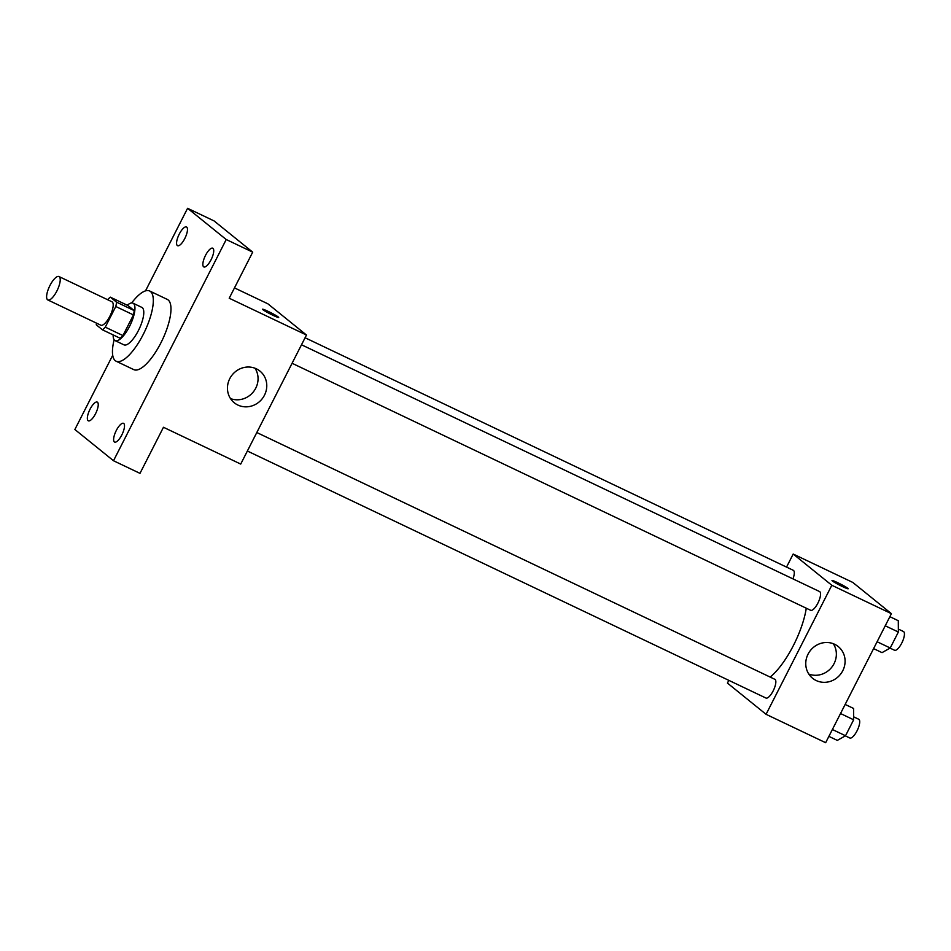 <?xml version="1.0" encoding="UTF-8"?>
<svg xmlns="http://www.w3.org/2000/svg" width="951" height="951" viewBox="0 0 951 951"><rect width="100%" height="100%" fill="white"/><g stroke="black" fill="none" stroke-linecap="round" stroke-linejoin="round"><path stroke-width="1.43" d="M47.55 299.779A12.969 4.327 115.5 0 1 49.737 285.93A12.969 4.327 115.5 0 1 58.998 276.551A12.969 4.327 115.5 0 1 57.322 290.114A12.969 4.327 115.5 0 1 47.847 299.957A12.969 4.327 115.5 0 1 47.55 299.779M58.998 276.551L111.968 301.788A12.969 4.327 115.5 0 1 110.304 315.352A12.969 4.327 115.5 0 1 100.818 325.194L47.847 299.957M110.352 297.164L128.005 305.58L134.186 310.573A19.424 6.479 115.5 0 1 133.449 314.924L122.929 335.572L105.276 327.156L115.796 306.507A19.424 6.479 115.5 0 0 116.533 302.156L110.352 297.164A19.424 6.479 115.5 0 0 107.618 299.708M105.276 327.156A19.424 6.479 115.5 0 1 102.446 329.819L96.265 324.814A19.424 6.479 115.5 0 1 96.467 323.126M122.929 335.572A19.424 6.479 115.5 0 1 120.099 338.223L102.446 329.819M113.169 334.93A20.744 6.919 -64.5 0 0 115.13 340.636A20.744 6.919 -64.5 0 0 130.299 324.873A20.744 6.919 -64.5 0 0 132.974 303.167A20.744 6.919 -64.5 0 0 127.315 305.247M132.974 303.167L141.806 307.375A20.744 6.919 115.5 0 1 139.131 329.082A20.744 6.919 115.5 0 1 123.963 344.844L115.13 340.636M133.449 314.924L115.796 306.507M134.186 310.573L116.533 302.156M131.678 302.941A38.908 12.981 115.5 0 1 149.616 290.982A38.908 12.981 115.5 0 1 144.6 331.685A38.908 12.981 115.5 0 1 116.153 361.225A38.908 12.981 115.5 0 1 115.273 360.667A38.908 12.981 115.5 0 1 114.132 339.769M149.616 290.982L167.269 299.399A38.908 12.981 115.5 0 1 162.264 340.101A38.908 12.981 115.5 0 1 133.806 369.642L116.153 361.225M211.051 259.801A10.378 3.459 115.5 0 1 203.835 266.934A10.378 3.459 115.5 0 1 205.166 256.081A10.378 3.459 115.5 0 1 212.751 248.211A10.378 3.459 115.5 0 1 211.051 259.801M121.823 434.928A10.378 3.459 115.5 0 1 114.596 442.072A10.378 3.459 115.5 0 1 115.939 431.219A10.378 3.459 115.5 0 1 123.523 423.338A10.378 3.459 115.5 0 1 121.823 434.928M95.552 413.697A10.378 3.459 115.5 0 1 88.336 420.829A10.378 3.459 115.5 0 1 89.667 409.976A10.378 3.459 115.5 0 1 97.252 402.095A10.378 3.459 115.5 0 1 95.552 413.697M184.779 238.57A10.378 3.459 115.5 0 1 177.564 245.703A10.378 3.459 115.5 0 1 178.895 234.849A10.378 3.459 115.5 0 1 186.491 226.968A10.378 3.459 115.5 0 1 184.779 238.57M112.717 355.246L74.867 429.507L113.502 460.748L226.219 239.521L187.585 208.293L145.515 290.875M113.502 460.748L139.987 473.36L163.465 427.272L240.722 464.076L306.472 335.025L229.215 298.234L252.704 252.146L214.07 220.917L187.585 208.293M306.472 335.025L267.849 303.797L234.481 287.903M252.704 252.146L226.219 239.521M237.881 405.055A20.399 19.175 -51 0 1 234.291 402.796A20.399 19.175 -51 0 1 232.21 374.884A20.399 19.175 -51 0 1 259.932 371.068A20.399 19.175 -51 0 1 263.344 397.161A20.399 19.175 -51 0 1 237.881 405.055M262.88 309.681A9.082 0.678 -153 0 1 262.512 309.241A9.082 0.678 -153 0 1 270.916 312.748A9.082 0.678 -153 0 1 278.691 317.479A9.082 0.678 -153 0 1 271.677 314.662A9.082 0.678 -153 0 1 262.88 309.681M262.512 309.241A9.082 0.678 -153 0 1 270.916 312.76A9.082 0.678 -153 0 1 278.691 317.491M255.023 368.239A20.399 19.175 -51 0 1 253.299 391.943A20.399 19.175 -51 0 1 230.487 398.576M806.282 608.212A52.079 17.38 115.5 0 1 770.167 677.064M247.379 451.024L765.935 698.034A10.378 3.459 -64.5 0 0 773.341 690.533A10.378 3.459 -64.5 0 0 775.101 679.454A10.378 3.459 -64.5 0 0 774.863 679.311L256.794 432.527M305.081 337.76L793.3 570.315A10.378 3.459 115.5 0 1 792.956 578.874M301.503 344.773L819.572 591.558A10.378 3.459 115.5 0 1 818.24 602.411A10.378 3.459 115.5 0 1 810.644 610.292L292.088 363.27M728.823 680.357L727.432 683.08L766.066 714.32L831.816 585.269L793.182 554.041L786.536 567.093M766.066 714.32L825.658 742.707L891.408 613.668L852.785 582.428L793.182 554.041M891.408 613.668L831.816 585.269M816.184 680.536A20.399 19.175 -51 0 1 812.594 678.277A20.399 19.175 -51 0 1 810.514 650.365A20.399 19.175 -51 0 1 838.247 646.549A20.399 19.175 -51 0 1 841.659 672.642A20.399 19.175 -51 0 1 816.184 680.536M832.363 580.954A9.082 0.678 -153 0 1 832.006 580.514A9.082 0.678 -153 0 1 840.399 584.021A9.082 0.678 -153 0 1 848.173 588.752A9.082 0.678 -153 0 1 841.159 585.935A9.082 0.678 -153 0 1 832.363 580.954M831.994 580.514A9.082 0.678 -153 0 1 840.399 584.033A9.082 0.678 -153 0 1 848.173 588.764M833.326 643.72A20.399 19.175 -51 0 1 831.614 667.412A20.399 19.175 -51 0 1 808.802 674.057M828.892 736.371L837.32 740.389L845.522 735.753L853.653 719.788L853.582 708.459L845.154 704.441M845.522 735.753L832.387 729.5M853.653 719.788L840.529 713.535M853.641 716.828L858.741 719.265A10.378 3.459 115.5 0 1 857.398 730.118A10.378 3.459 115.5 0 1 849.814 737.988L845.332 735.86M873.6 648.618L882.029 652.636L890.231 648L898.362 632.035L898.291 620.706L889.863 616.688M890.231 648L877.095 641.747M898.362 632.035L885.238 625.782M898.35 629.087L903.45 631.512A10.378 3.459 115.5 0 1 902.119 642.365A10.378 3.459 115.5 0 1 894.522 650.246L890.041 648.106"/></g></svg>
